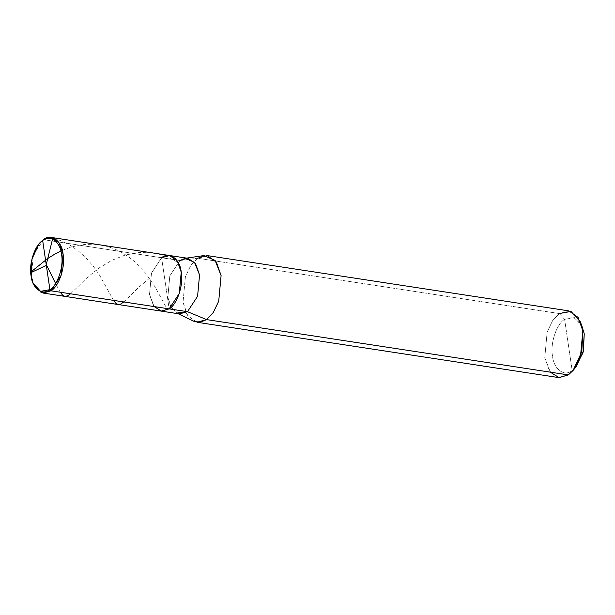 <?xml version="1.0" encoding="UTF-8"?>
<svg xmlns="http://www.w3.org/2000/svg" width="615" height="615" viewBox="0 0 615 615"><rect width="100%" height="100%" fill="white"/><g stroke="black" fill="none" stroke-linecap="round" stroke-linejoin="round"><path stroke-width="0.46" stroke-dasharray="3.08 2.31" d="M42.965 293.024L35.309 287.582L31.357 276.389L33.333 255.041L43.442 239.673L161.599 257.746L169.148 308.876L161.599 257.746L151.49 273.114L149.514 294.454L154.134 306.578L149.514 294.454L151.49 273.114L161.599 257.746L169.625 255.525M39.491 243.402L32.241 258.907L31.357 276.389L33.318 283.769M43.442 239.673L161.599 257.746L151.49 273.114L149.514 294.454L153.466 305.647L161.122 311.098L153.466 305.647L149.514 294.454L151.49 273.114L161.599 257.746L179.918 260.545L187.944 258.323M574.633 368.416L568.345 374.919L572.165 370.507L564.616 319.377C556.598 323.744 549.956 343.931 552.531 356.085C553.692 369.231 564.493 377.164 572.165 370.507L564.616 319.377L559.281 313.558L568.913 310.898M161.599 257.746L165.374 283.307L161.599 257.746L179.918 260.545L197.53 258.239L203.849 255.579M178.089 313.688L176.812 313.073L170.878 306.954L167.834 297.253L169.809 275.912L179.918 260.545L197.53 258.239L559.281 313.558L552.593 320.638L547.15 332L544.782 357.615L549.518 371.045L558.712 377.587M582.297 326.411L574.395 317.609L564.616 319.377C556.598 323.744 549.956 343.931 552.531 356.085C553.692 369.231 564.493 377.164 572.165 370.507L576.124 366.778M196.961 322.26L187.767 315.726L183.032 302.296L185.399 276.681L190.842 265.319L197.53 258.239L559.281 313.558L564.616 319.377L573.595 317.355L581.367 324.405M179.918 260.545L169.809 275.912L167.834 297.253L171.785 308.446L179.442 313.896M197.53 258.239L190.842 265.319L185.399 276.681L183.032 302.296L186.691 313.927L193.802 321.276M559.281 313.558L552.593 320.638L547.15 332L544.782 357.615L550.317 372.167M62.33 250.397L69.733 247.576L77.882 245.446L85.016 244.424L93.388 244.232L101.69 245.162L108.663 246.838L115.405 249.306L121.862 252.511L127.966 256.37L134.577 261.583L145.932 273.575L155.226 287.136L166.811 308.522M54.281 238.366L62.176 241.18L70.702 245.6L78.574 251.143L86.515 258.408L93.403 266.364L99.207 274.544L113.552 300.374M123.83 301.95L139.59 286.536L150.245 277.649M56.411 285.137L60.285 292.233M70.564 293.801L87.092 277.688L98.838 268.148L111.861 260.291L125.268 255.025L139.444 252.473L152.566 252.919L159.593 254.326L166.419 256.532L178.196 262.49M186.583 258.115L185.184 258.323"/><path stroke-width="0.92" d="M186.583 258.115L203.849 255.579L215.127 260.46L221.093 275.551L218.725 301.158L213.282 312.528L206.594 319.6L187.467 311.682L197.576 296.315L199.552 274.966L195.601 263.774L187.944 258.323L169.625 255.525L161.599 257.746C169.279 251.089 180.072 259.023 181.233 272.168C183.808 284.322 177.166 304.51 169.148 308.876L179.257 293.509L181.233 272.168L177.289 260.975L169.625 255.525L177.289 260.975L181.233 272.168L179.257 293.509L169.148 308.876L161.422 311.136L154.134 306.578L161.422 311.136L169.148 308.876L50.991 290.81L49.923 289.65L42.673 240.557C50.046 234.169 60.416 241.78 61.523 254.402C63.998 266.072 57.618 285.452 49.923 289.65C57.618 285.452 63.998 266.072 61.523 254.402C60.416 241.78 50.046 234.169 42.673 240.557L43.442 239.673C51.122 233.016 61.915 240.949 63.076 254.103C65.651 266.249 59.009 286.436 50.991 290.81L61.1 275.443L63.076 254.103L59.125 242.902L51.468 237.459L43.442 239.673L38.883 244.14L42.673 240.557C34.986 244.755 28.605 264.135 31.081 275.797C32.188 288.42 42.558 296.038 49.923 289.65L42.673 240.557L43.442 239.673M32.956 282.892L41.213 292.579L50.991 290.81L49.923 289.65L40.536 291.341L32.956 282.892L31.081 275.797L31.926 259.023L38.883 244.14M178.089 313.688L193.802 321.276L200.344 322.252L206.594 319.6L213.282 312.528L218.725 301.158L221.093 275.551L216.357 262.121L207.163 255.579L568.913 310.898L578.108 317.44L582.843 330.87L580.475 356.477L575.033 367.847L568.345 374.919L206.594 319.6L187.467 311.682L179.442 313.896L161.122 311.098L169.148 308.876L50.991 290.81L42.965 293.024L161.122 311.098L169.148 308.876C177.166 304.51 183.808 284.322 181.233 272.168C180.072 259.023 169.279 251.089 161.599 257.746M176.812 313.073L187.467 311.682L169.148 308.876L187.467 311.682L197.576 296.315L199.552 274.966L194.578 262.39L185.184 258.323L179.918 260.545M207.163 255.579L197.53 258.239M573.088 370.445L576.124 366.778L583.366 351.273L584.25 333.799L580.499 322.006L582.843 330.87L581.782 351.842L573.088 370.445L568.345 374.919L206.594 319.6L196.961 322.26L558.712 377.587L568.345 374.919L559.066 377.633L550.317 372.167M559.281 313.558L571.02 311.436L580.499 322.006M581.367 324.405L584.25 333.799L582.989 352.756L574.633 368.416M46.317 265.373L30.75 272.737L33.102 270.208L47.486 258.677L54.428 254.356L62.33 250.397M166.811 308.522L167.68 309.791M46.156 265.034L52.559 239.058L54.281 238.366M113.552 300.374L116.004 303.433L118.142 304.525L120.509 304.164L123.83 301.95M46.433 264.904L56.411 285.137M60.285 292.233L62.745 295.292L64.89 296.376L67.573 295.869L70.564 293.801M169.625 255.525L51.468 237.459"/></g></svg>
